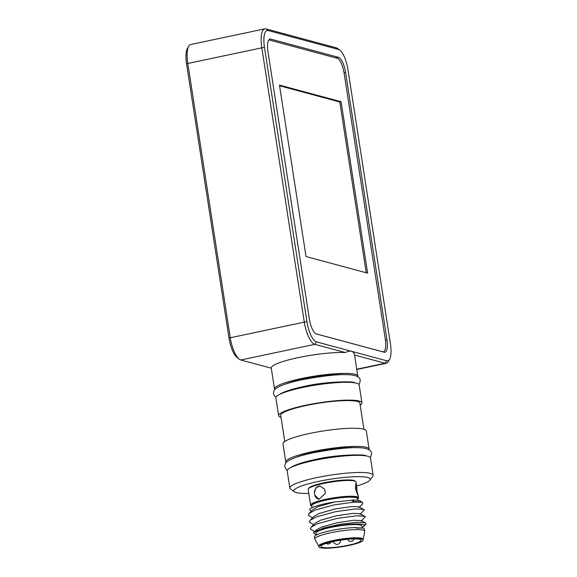 <?xml version="1.0" encoding="UTF-8"?>
<svg xmlns="http://www.w3.org/2000/svg" width="577" height="577" viewBox="0 0 577 577"><rect width="100%" height="100%" fill="white"/><g stroke="black" fill="none" stroke-linecap="round" stroke-linejoin="round"><path stroke-width="0.87" d="M274.803 389.59A42.15 6.571 -8.8 0 1 274.501 388.977A42.15 6.571 -8.8 0 1 301.367 378.548A42.15 6.571 -8.8 0 1 357.805 376.081A42.15 6.571 -8.8 0 1 357.704 376.752M348.472 381.844A42.15 6.571 -8.8 0 1 347.123 382.299M357.805 376.081L354.566 355.165A42.15 6.571 171.2 0 0 354.538 355.035C354.119 352.987 353.124 351.754 351.552 351.321C349.972 350.903 347.888 351.314 345.306 352.547A42.15 6.571 171.2 0 0 298.129 357.639A42.15 6.571 171.2 0 0 271.262 368.061L274.501 388.977M284.778 384.311A36.878 5.748 -8.8 0 1 303.221 379.046A36.878 5.748 -8.8 0 1 346.597 374.74M344.988 381.736A36.878 5.748 -8.8 0 1 343.228 382.335M290.289 390.535A36.878 5.748 -8.8 0 1 288.428 390.492M286.567 391.675A42.15 6.571 -8.8 0 1 285.146 391.646M267.944 51.49L309.344 318.93A14.05 4.609 78.1 0 0 316.398 333.975L384.159 352.208A14.05 4.609 78.1 0 0 384.946 352.244A14.05 4.609 78.1 0 0 386.965 339.824L345.565 72.385A14.05 4.609 78.1 0 0 338.511 57.339L270.75 39.099A14.05 4.609 78.1 0 0 269.964 39.07A14.05 4.609 78.1 0 0 267.944 51.49M351.552 351.321L386.669 360.769A18.969 6.224 78.1 0 0 389.598 359.211A18.969 6.224 78.1 0 0 390.456 344.051L347.989 69.752A18.969 6.224 78.1 0 0 339.774 50.112A18.969 6.224 78.1 0 0 338.468 49.442L268.24 30.545A18.969 6.224 78.1 0 0 264.454 47.264L306.921 321.562A18.969 6.224 78.1 0 0 316.441 341.873L351.552 351.321M389.598 359.211L388.292 361.505A21.075 6.917 -101.9 0 1 386.215 363.286A21.075 6.917 -101.9 0 1 385.039 363.243L354.538 355.035M345.306 352.547L314.811 344.339A21.075 6.917 -101.9 0 1 304.23 321.778L261.77 47.48A21.075 6.917 -101.9 0 1 264.8 28.85A21.075 6.917 -101.9 0 1 265.975 28.893L336.203 47.797A21.075 6.917 -101.9 0 1 337.653 48.54L339.774 50.112M264.8 28.85L190.785 44.501A21.075 6.917 78.1 0 0 188.708 46.283A21.075 6.917 78.1 0 0 187.756 63.131L230.216 337.43A21.075 6.917 78.1 0 0 239.347 359.247A21.075 6.917 78.1 0 0 240.797 359.99L271.284 368.198M239.347 359.247L237.226 357.682A18.969 6.224 -101.9 0 1 229.011 338.043L186.544 63.744A18.969 6.224 -101.9 0 1 187.402 48.576L188.708 46.283M294.465 491.828L290.519 489.015A42.15 6.571 -8.8 0 1 289.842 488.07A42.15 6.571 -8.8 0 1 316.708 477.641A42.15 6.571 -8.8 0 1 373.146 475.174A42.15 6.571 -8.8 0 1 372.785 476.277L369.871 480.151A38.637 6.022 171.2 0 0 318.475 481.398A38.637 6.022 171.2 0 0 294.465 491.828A38.637 6.022 171.2 0 0 308.789 493.393M289.842 488.07L287.187 470.926A42.15 6.571 -8.8 0 1 314.054 460.496A42.15 6.571 -8.8 0 1 370.492 458.03L373.146 475.174M356.499 486.029A38.637 6.022 171.2 0 0 369.871 480.151M281.035 417.431A42.15 6.571 -8.8 0 1 278.641 415.721A42.15 6.571 -8.8 0 1 305.507 405.292A42.15 6.571 -8.8 0 1 361.945 402.825A42.15 6.571 -8.8 0 1 360.178 405.177M278.641 415.721L275.878 397.892A42.15 6.571 -8.8 0 1 302.752 387.463A42.15 6.571 -8.8 0 1 359.19 384.996L361.945 402.825M284.764 441.492L280.725 415.404A40.044 6.239 -8.8 0 1 306.25 405.494A40.044 6.239 -8.8 0 1 359.868 403.15L363.907 429.238M286.105 462.617A42.15 6.571 -8.8 0 1 285.81 462.011A42.15 6.571 -8.8 0 1 312.676 451.582A42.15 6.571 -8.8 0 1 369.114 449.115A42.15 6.571 -8.8 0 1 369.013 449.786M359.781 454.878A42.15 6.571 -8.8 0 1 358.425 455.332M285.81 462.011L282.997 443.836A42.15 6.571 -8.8 0 1 309.863 433.414A42.15 6.571 -8.8 0 1 366.301 430.94L369.114 449.115M296.08 457.337A36.878 5.748 -8.8 0 1 314.523 452.079A36.878 5.748 -8.8 0 1 357.906 447.766M356.29 454.77A36.878 5.748 -8.8 0 1 354.538 455.368M301.591 463.562A36.878 5.748 -8.8 0 1 299.737 463.526M297.876 464.709A42.15 6.571 -8.8 0 1 296.448 464.68M316.045 333.845L382.508 351.732A14.05 4.609 78.1 0 0 385.313 339.348L344.123 73.279A14.05 4.609 78.1 0 0 337.076 58.234L269.805 40.13A14.05 4.609 78.1 0 0 269.019 40.102A14.05 4.609 78.1 0 0 268.572 40.267M306.026 256.556L367.628 273.137L341.086 101.703L279.484 85.122L306.026 256.556M366.229 272.762L339.788 101.978L279.585 85.771M339.788 101.978L341.086 101.703M357.841 500.266L357.589 498.643A23.181 3.613 171.2 0 0 326.546 500.007A23.181 3.613 171.2 0 0 311.768 505.74L312.07 507.673M357.682 499.271A23.534 3.664 171.2 0 0 357.733 499.206A23.534 3.664 171.2 0 0 326.423 499.971A23.534 3.664 171.2 0 0 311.804 506.317A23.534 3.664 171.2 0 0 311.868 506.361M357.733 499.206L358.317 498.434A24.234 3.779 171.2 0 0 358.526 497.8A24.234 3.779 171.2 0 0 326.07 499.22A24.234 3.779 171.2 0 0 310.621 505.214A24.234 3.779 171.2 0 0 311.01 505.755L311.804 506.317M314.746 495.109A6.672 5.438 94 0 1 314.429 493.054L315.756 487.94L319.853 485.985L324.505 489.108L325.313 492.296L325.197 493.559L318.915 499.293L314.746 495.109A6.672 5.438 -86 0 0 319.139 499.307M357.452 494.734A6.672 0.505 80.5 0 0 357.105 491.748L358.267 496.227L355.793 489.88A6.672 0.505 -99.5 0 1 355.475 487.825L356.067 483.057L356.334 483.656L356.081 482.026A24.234 3.779 171.2 0 0 355.692 481.485A24.234 3.779 171.2 0 0 323.632 483.447A24.234 3.779 171.2 0 0 308.392 488.806A24.234 3.779 171.2 0 0 308.183 489.44L310.621 505.214M355.692 481.485L354.905 480.922A23.534 3.664 171.2 0 0 323.769 482.826A23.534 3.664 171.2 0 0 308.969 488.034L308.392 488.806M362.132 527.984L361.837 526.08A23.181 3.613 171.2 0 0 330.794 527.436A23.181 3.613 171.2 0 0 316.016 533.17L316.304 535.045M363.171 539.315L364.758 531.467A25.287 3.938 171.2 0 0 364.765 531.237A25.287 3.938 171.2 0 0 330.902 532.722A25.287 3.938 171.2 0 0 314.782 538.976A25.287 3.938 171.2 0 0 314.862 539.192L318.742 546.188M364.765 531.237L364.448 529.181A25.287 3.938 171.2 0 0 362.81 528.106L356.334 528.078L356.254 527.566A25.287 3.938 171.2 0 0 330.585 530.667A25.287 3.938 171.2 0 0 314.465 536.92L314.782 538.976M363.265 539.899L363.157 539.214A22.481 3.505 171.2 0 0 333.059 540.526A22.481 3.505 171.2 0 0 318.728 546.094L318.836 546.78A22.481 3.505 171.2 0 0 348.934 545.46A22.481 3.505 171.2 0 0 363.265 539.899A22.481 3.505 171.2 0 0 333.16 541.219A22.481 3.505 171.2 0 0 318.836 546.78M333.903 541.414A20.375 3.174 -8.8 0 1 361.18 540.223A20.375 3.174 -8.8 0 1 348.198 545.258A20.375 3.174 -8.8 0 1 320.913 546.455A20.375 3.174 -8.8 0 1 333.903 541.414M361.476 502.185A28.1 4.378 171.2 0 0 354.191 501.579L354.271 502.098L361.476 502.185L362.709 502.661L362.702 503.844L358.952 507.572M308.983 513.465L313.008 509.469L318.201 506.584L334.083 502.105L351.537 500.288L354.271 502.098L334.393 504.832L315.302 510.039L308.983 513.465L308.262 515.167L312.503 517.886M351.537 500.288L352.475 499.985L354.191 501.579M362.067 527.573L363.921 526.368L364.058 524.976A25.994 4.053 171.2 0 0 337.675 525.719A25.994 4.053 171.2 0 0 313.39 533.018L316.254 534.691M364.058 524.976L365.392 524.695M363.921 526.368L366.063 524.096L365.688 522.964L356.694 522.315L340.214 524.219L323.401 528.056L313.91 532.311L313.39 533.018M355.785 527.717L362.81 528.106M313.91 532.311L316.196 530.047L321.382 527.162L337.271 522.675L353.816 520.252L360.95 520.533L365.688 522.964M314.624 531.605L310.383 528.885L311.111 527.176L315.136 523.188L320.322 520.303L336.211 515.816L352.756 513.4L359.889 513.674L365.342 516.646L361.072 521.283M313.563 524.745L309.322 522.026L310.051 520.317L314.068 516.328L319.261 513.443L335.15 508.964L351.689 506.541L358.829 506.822L364.282 509.787L360.012 514.424M311.111 527.176L317.422 523.75L336.514 518.543L356.398 515.809L364.931 516.264M310.051 520.317L316.362 516.898L335.453 511.691L355.331 508.95L363.871 509.404M356.334 483.656L357.105 491.748M355.605 484.117A6.672 0.505 -99.5 0 1 356.788 489.693M314.429 493.054A6.672 5.438 94 0 1 320.069 486.007M355.793 489.88L355.475 487.825M362.709 502.661L360.474 501.067A25.994 4.053 171.2 0 0 352.475 499.985M311.443 511.027L310.08 510.27C307.339 508.416 319.463 504.211 334.083 502.105M269.257 39.416L270.75 39.099M335.843 57.902L338.511 57.339M344.029 72.709L345.565 72.385M385.429 340.149L386.965 339.824M356.745 369.222L385.039 363.243L386.669 360.769M240.797 359.99L314.811 344.339L316.441 341.873M229.011 338.043L306.921 321.562M186.544 63.744L264.454 47.264M268.24 30.545L265.975 28.893M338.468 49.442L336.203 47.797M386.215 363.286L356.788 369.511M269.019 40.102L268.622 40.181M275.986 397.221L274.955 396.457L273.455 393.709C273.714 389.843 274.183 389.388 279.506 386.417C284.605 384.058 292.085 381.83 301.951 379.738C330.145 374.538 359.731 371.162 360.236 380.272L359.637 383.344L358.887 384.39M348.544 382.327L349.561 381.924M285.218 392.129L284.129 392.05M280.061 394.242C281.396 392.692 291.544 388.963 303.401 386.612C325.623 381.058 356.838 381.289 354.098 382.782M296.52 465.163L295.431 465.084M287.288 470.255L286.264 469.49L284.764 466.735C285.024 462.877 285.485 462.422 290.815 459.443C295.907 457.092 303.387 454.864 313.253 452.772C341.454 447.564 371.04 444.196 371.538 453.306L370.939 456.378L370.189 457.424M359.853 455.361L360.87 454.957M291.371 467.276C292.705 465.726 302.846 461.989 314.71 459.645C336.932 454.085 368.14 454.323 365.4 455.816M358.526 497.8L358.274 496.17M326.07 543.455L327.722 544.039L329.662 543.657L331.22 542.019M333.427 541.514C333.03 542.322 334.083 543.31 336.586 544.472C340.307 544.486 340.856 540.238 340.372 540.44M347.592 539.315L348.84 540.894L350.549 541.522L352.482 541.139L354.256 538.918M348.962 539.192L351.696 539.005"/></g></svg>
